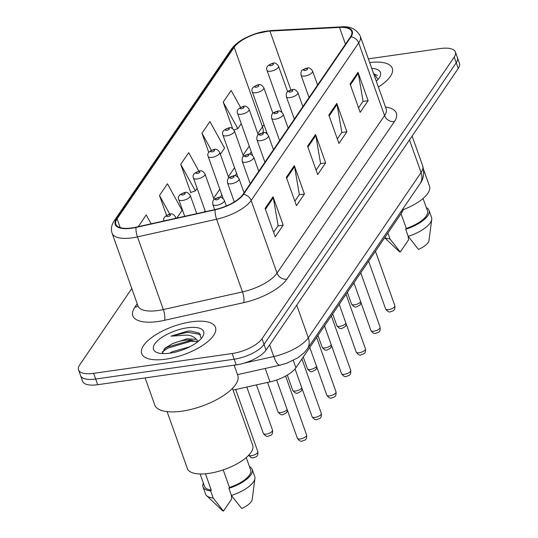 <?xml version="1.0" encoding="UTF-8"?>
<svg xmlns="http://www.w3.org/2000/svg" width="538" height="538" viewBox="0 0 538 538"><rect width="100%" height="100%" fill="white"/><g stroke="black" fill="none" stroke-linecap="round" stroke-linejoin="round"><path stroke-width="0.81" d="M403.157 208.468A24.479 9.408 160.4 0 1 401.772 212.678L295.913 367.79A24.479 9.408 160.4 0 1 269.995 381.872L233.055 390.104M165.832 359.162A39.166 15.051 -19.6 0 0 215.476 327.353A39.166 15.051 -19.6 0 0 191.32 321.818A39.166 15.051 -19.6 0 0 141.676 353.627A39.166 15.051 -19.6 0 0 165.832 359.162A39.166 15.051 -19.6 0 0 215.476 327.353A39.166 15.051 -19.6 0 0 191.32 321.818A39.166 15.051 -19.6 0 0 141.676 353.627A39.166 15.051 -19.6 0 0 165.832 359.162M378.389 87.015A39.166 15.051 -19.6 0 0 392.283 68.279A39.166 15.051 -19.6 0 0 369.673 62.542A39.166 15.051 -19.6 0 1 392.283 68.279A39.166 15.051 -19.6 0 1 378.389 87.015M131.931 227.917A26.113 10.034 160.4 0 1 115.825 224.225A26.113 10.034 160.4 0 1 117.096 218.805L234.171 47.263A26.113 10.034 160.4 0 1 269.921 31.083L339.512 27.431A26.113 10.034 160.4 0 1 351.691 31.513A26.113 10.034 160.4 0 1 350.42 36.934L242.9 194.487A26.113 10.034 160.4 0 1 215.254 209.504L136.114 227.144A26.113 10.034 160.4 0 1 131.931 227.917M131.716 228.226A26.765 10.283 -19.6 0 0 136.006 227.439L215.146 209.793A26.765 10.283 -19.6 0 0 243.479 194.4L351.005 36.846A26.765 10.283 -19.6 0 0 339.821 27.115L270.231 30.76A26.765 10.283 -19.6 0 0 233.586 47.344L116.511 218.892A26.765 10.283 -19.6 0 0 131.716 228.226M131.797 288.536L79.745 364.818A24.479 9.408 -19.6 0 0 78.555 369.895L82.596 381.254A24.479 9.408 -19.6 0 0 97.694 384.71L236.216 364.878A24.479 9.408 -19.6 0 0 266.054 350.083L458.255 68.454L456.237 62.771A24.479 9.408 -19.6 0 0 457.428 57.694A24.479 9.408 -19.6 0 1 456.237 62.771L264.03 344.401L456.237 62.771L454.213 57.095A24.479 9.408 -19.6 0 0 455.404 52.011A24.479 9.408 -19.6 0 0 440.306 48.555L368.355 58.857M236.216 364.878L234.198 359.202A24.479 9.408 -19.6 0 0 264.03 344.401A24.479 9.408 -19.6 0 1 234.198 359.202L95.67 379.034L234.198 359.202L232.174 353.527A24.479 9.408 -19.6 0 0 262.013 338.725L454.213 57.095M80.572 375.571A24.479 9.408 -19.6 0 0 95.67 379.034A24.479 9.408 -19.6 0 1 80.572 375.571M198.838 171.084L188.69 152.678L180.728 164.346L190.835 192.739L191.111 192.322M78.555 369.895A24.479 9.408 -19.6 0 0 93.652 373.352L232.174 353.527M358.026 72.28L368.133 100.667L360.171 112.341L350.056 83.948L358.026 72.28A6.53 5.333 -145.7 0 1 358.288 73.276L350.386 84.856M294.306 165.637L304.421 194.023L296.451 205.698L286.344 177.305L294.306 165.637A6.53 5.333 -145.7 0 1 294.575 166.639L286.667 178.219M273.069 196.76L283.183 225.146L275.214 236.814L265.106 208.428L273.069 196.76A6.53 5.333 -145.7 0 1 273.331 197.755L265.429 209.336M336.788 103.397L346.896 131.79L338.933 143.458L328.819 115.071L336.788 103.397A6.53 5.333 -145.7 0 1 337.05 104.399L329.142 115.979M315.55 134.52L325.658 162.906L317.689 174.574L307.581 146.188L315.55 134.52A6.53 5.333 -145.7 0 1 315.813 135.515L307.904 147.096M240.479 107.331L231.165 90.438L223.203 102.106L232.645 128.622M176.827 218.072L182.093 210.345L167.452 183.794L159.483 195.469L166.551 215.308M151.111 223.801L146.215 214.918L138.273 226.659M220.372 154.258L224.568 148.111L209.928 121.561L201.965 133.229L208.784 152.382M325.658 162.906L320.466 163.653M316.088 170.069L320.581 163.485L315.813 135.515M346.896 131.79L341.704 132.53M337.326 138.945L341.818 132.361L337.05 104.399M283.183 225.146L277.985 225.886M273.607 232.302L278.106 225.718L273.331 197.755M304.421 194.023L299.229 194.769M294.844 201.185L299.343 194.601L294.575 166.639M368.133 100.667L362.942 101.413M358.564 107.829L363.056 101.245L358.288 73.276M180.728 164.346L195.368 190.896L190.734 192.449M197.123 188.32L195.368 190.896M159.483 195.469L169.773 214.124M201.965 133.229L211.367 150.277M223.203 102.106L237.843 128.663L233.976 129.954M241.246 123.673L237.843 128.663M458.255 68.454A24.479 9.408 -19.6 0 0 459.445 63.37L455.404 52.011M145.126 377.918L154.756 404.953A44.062 16.934 -19.6 0 0 181.931 411.173A44.062 16.934 -19.6 0 0 237.776 375.389L234.144 365.181M167.096 411.644L187.352 468.517A34.681 13.329 -19.6 0 0 208.737 473.413A34.681 13.329 -19.6 0 0 252.692 445.249L232.443 388.375M198.347 341.24L196.188 339.276L187.103 338.792L172.577 343.607C178.596 341.354 183.586 340.164 187.547 340.036L189.894 339.976L197.628 341.886M169.672 353.21L172.147 351.731L189.753 346.808M201.246 338.51L199.295 333.15L190.708 331.038L187.19 331.24L170.983 336.156L187.143 335.087C191.387 335.551 194.4 336.949 196.188 339.276M169.921 353.17A26.604 10.222 -19.6 0 0 202.792 336.385A26.604 10.222 -19.6 0 0 187.231 327.803A26.604 10.222 -19.6 0 0 158.858 339.626A26.604 10.222 -19.6 0 0 157.21 352.612A26.604 10.222 -19.6 0 0 169.921 353.17M172.577 343.607L165.079 348.106L162.308 353.574M223.209 469.882L229.477 487.475A24.479 9.408 -19.6 0 0 250.661 469.963L246.249 457.562M229.477 487.475L228.892 488.329L231.421 495.424L241.67 508.491A16.322 6.274 -19.6 0 0 252.194 499.486L254.918 478.49A26.113 10.034 -19.6 0 0 254.73 476.513L252.201 469.412A26.113 10.034 -19.6 0 0 249.491 466.668M231.421 495.424A26.113 10.034 -19.6 0 0 254.918 478.49M228.892 488.329A26.113 10.034 -19.6 0 0 252.201 469.412M200.123 473.985L204.541 486.386A24.479 9.408 -19.6 0 0 211.246 490.084L205.449 473.796M203.371 483.097A26.113 10.034 -19.6 0 0 203.001 486.93L205.529 494.032A26.113 10.034 -19.6 0 0 206.632 495.68L222.012 510.232A16.322 6.274 -19.6 0 0 223.438 511.1L231.73 498.955L231.327 495.155M206.632 495.68A26.113 10.034 -19.6 0 0 213.196 498.033L210.667 490.938L211.246 490.084M223.438 511.1L213.196 498.033M203.001 486.93A26.113 10.034 -19.6 0 0 210.667 490.938M170.983 336.156L187.567 332.289L200.661 334.461M162.187 352.034L167.715 348.2L190.775 341.307L196.605 341.294M188.414 331.085L190.903 331.045M163.875 349.249L167.311 347.071L191.837 340.083M376.324 81.218A26.604 10.222 -19.6 0 0 379.599 77.317A26.604 10.222 -19.6 0 0 371.738 68.346M378.053 79.436L373.318 72.778M401.059 213.734L406.284 228.408A24.479 9.408 -19.6 0 0 427.468 210.889L423.056 198.495M406.284 228.408L405.699 229.255L408.228 236.357L418.477 249.424A16.322 6.274 -19.6 0 0 429.001 240.419L431.725 219.423A26.113 10.034 -19.6 0 0 431.537 217.439L429.008 210.345A26.113 10.034 -19.6 0 0 426.298 207.601M408.228 236.357A26.113 10.034 -19.6 0 0 431.725 219.423M405.699 229.255A26.113 10.034 -19.6 0 0 429.008 210.345M403.103 209.706A34.681 13.329 -19.6 0 0 429.499 186.182L423.594 169.591M384.657 237.762L398.819 251.159A16.322 6.274 -19.6 0 0 400.245 252.033L408.537 239.887L408.134 236.081M384.784 237.567A26.113 10.034 -19.6 0 0 390.003 238.966L387.885 233.028M400.245 252.033L390.003 238.966M373.675 73.787L377.468 75.394M265.221 368.456L269.995 381.872M293.291 360.413L295.913 367.79M401.267 211.246L401.772 212.678M117.096 218.805L120.236 227.621M351.005 36.846A8.157 6.664 34.3 0 1 358.685 42.912L251.159 200.466A32.643 12.542 160.4 0 1 216.599 219.235L137.459 236.875A32.643 12.542 160.4 0 1 132.234 237.836A32.643 12.542 160.4 0 1 112.106 233.23L137.984 305.9A32.643 12.542 -19.6 0 0 158.111 310.513A32.643 12.542 -19.6 0 0 163.337 309.552L242.477 291.912A32.643 12.542 -19.6 0 0 277.036 273.136L384.562 115.583A32.643 12.542 -19.6 0 0 386.15 108.811L386.284 109.268M136.006 227.439A8.157 2.3 -102.6 0 0 137.459 236.875L163.337 309.552A8.157 2.3 77.4 0 1 164.514 320.298A40.801 15.683 160.4 0 1 134.803 307.265L137.21 303.741M385.517 107.042A40.801 15.683 160.4 0 1 394.374 121.635L286.855 279.188A8.157 6.664 -145.7 0 1 277.036 273.136L251.159 200.466A8.157 6.664 -145.7 0 0 243.479 194.4M339.821 27.115A8.157 4.62 -93 0 1 340.736 26.9C349.895 25.905 356.405 28.985 360.265 36.133A32.643 12.542 160.4 0 1 358.685 42.912L384.562 115.583A8.157 6.664 -145.7 0 0 394.374 121.635M286.855 279.188A40.801 15.683 160.4 0 1 243.653 302.659A8.157 2.3 77.4 0 0 242.477 291.912L216.599 219.235A8.157 2.3 -102.6 0 1 215.146 209.793M270.231 30.76A8.157 4.62 -93 0 1 271.139 30.552L254.165 34.136L245.194 38.037C241.791 39.745 235.173 43.753 231.313 49.267L114.238 220.809A8.157 6.664 34.3 0 1 116.511 218.892M233.586 47.344A8.157 6.664 -145.7 0 0 231.313 49.267M243.653 302.659L164.514 320.298M93.652 373.352L97.694 384.71M262.013 338.725L266.054 350.083M134.803 307.265A8.157 6.664 -145.7 0 0 137.984 305.907M339.512 27.431L345.477 44.183M269.921 31.083L290.883 89.947M264.037 124.816A26.113 10.034 -19.6 0 0 262.477 126.746L257.783 133.619M234.171 47.263L262.477 126.746A14.687 11.997 -145.7 0 1 263.116 132.711M249.249 146.134L243.075 155.173M234.541 167.681L228.368 176.72M219.834 189.235L213.66 198.273M205.126 210.782L204.339 211.938M243.929 363.184L273.768 356.533L269.612 344.865M307.218 349.041A16.322 13.329 -145.7 0 0 308.321 337.756L421.079 172.537A32.643 12.542 -19.6 0 0 422.666 165.758C424.576 172.846 423.682 178.865 419.976 183.821L307.218 349.041L304.199 352.706L297.79 357.851L286.788 363.197L280.016 365.161A16.322 4.607 -102.6 0 1 273.768 356.533A32.643 12.542 -19.6 0 0 308.321 337.756L296.714 305.154M234.205 365.349L236.451 364.845M419.976 183.821A16.322 13.329 -145.7 0 0 421.079 172.537L409.472 139.934M248.751 455.202A4.896 1.883 -19.6 0 0 251.629 455.652A4.896 1.883 -19.6 0 0 257.83 451.671C258.368 457.482 255.429 456.728 253.532 457.744C252.154 458.376 250.513 457.448 248.61 454.96M176.013 218.253L175.59 217.056A6.12 2.354 160.4 0 1 175.227 218.428M167.896 216.538A2.038 0.787 -19.6 0 0 170.385 215.301A2.038 0.787 -19.6 0 0 169.221 214.588A2.038 0.787 -19.6 0 0 166.74 215.825A2.038 0.787 -19.6 0 0 167.896 216.538M306.599 434.973C307.131 440.777 304.192 440.03 302.295 441.039C300.89 441.799 299.249 440.871 297.373 438.255A4.896 1.883 -19.6 0 0 300.392 438.947A4.896 1.883 -19.6 0 0 306.599 434.973L285.617 376.055M216.599 205.328A6.12 2.354 160.4 0 1 212.826 204.46C212.12 198.394 215.543 198.764 218.677 197.399C220.56 196.565 222.456 197.554 224.353 200.358A6.12 2.354 160.4 0 1 216.599 205.328M217.991 197.89A2.038 0.787 -19.6 0 0 215.503 199.121A2.038 0.787 -19.6 0 0 216.659 199.833A2.038 0.787 -19.6 0 0 219.148 198.603A2.038 0.787 -19.6 0 0 217.991 197.89M266.337 434.099A4.896 1.883 -19.6 0 0 272.537 430.124C273.075 435.935 270.137 435.181 268.24 436.19C266.861 436.829 265.221 435.901 263.317 433.406A4.896 1.883 -19.6 0 0 266.337 434.099M196.747 213.626L190.297 195.509A6.12 2.354 160.4 0 1 182.543 200.479A6.12 2.354 160.4 0 1 178.764 199.618L184.709 216.31M182.604 194.985A2.038 0.787 -19.6 0 0 185.092 193.754A2.038 0.787 -19.6 0 0 183.929 193.041A2.038 0.787 -19.6 0 0 181.447 194.272A2.038 0.787 -19.6 0 0 182.604 194.985M287.467 410.433L286.478 412.754L282.948 414.643C281.569 415.275 279.928 414.347 278.025 411.859A4.896 1.883 -19.6 0 0 281.044 412.552A4.896 1.883 -19.6 0 0 287.11 409.431M214.111 199.531L205.005 173.956A6.12 2.354 160.4 0 1 197.251 178.932A6.12 2.354 160.4 0 1 193.472 178.065L205.449 211.69M197.311 173.438A2.038 0.787 -19.6 0 0 199.8 172.2A2.038 0.787 -19.6 0 0 198.636 171.487A2.038 0.787 -19.6 0 0 196.155 172.725A2.038 0.787 -19.6 0 0 197.311 173.438M302.174 388.887L301.186 391.2L297.655 393.09C296.277 393.729 294.636 392.801 292.733 390.306A4.896 1.883 -19.6 0 0 295.752 390.998A4.896 1.883 -19.6 0 0 301.818 387.878M228.818 177.977L219.712 152.409A6.12 2.354 160.4 0 1 211.959 157.378A6.12 2.354 160.4 0 1 208.179 156.518L223.156 198.562M212.019 151.884A2.038 0.787 -19.6 0 0 214.507 150.653A2.038 0.787 -19.6 0 0 213.344 149.941A2.038 0.787 -19.6 0 0 210.862 151.171A2.038 0.787 -19.6 0 0 212.019 151.884M316.882 367.333L315.893 369.653L312.363 371.543C310.984 372.175 309.343 371.247 307.44 368.759A4.896 1.883 -19.6 0 0 310.46 369.451A4.896 1.883 -19.6 0 0 316.526 366.331M243.526 156.43L234.42 130.855A6.12 2.354 160.4 0 1 226.659 135.832A6.12 2.354 160.4 0 1 222.887 134.964L237.863 177.009M226.727 130.337A2.038 0.787 -19.6 0 0 229.215 129.1A2.038 0.787 -19.6 0 0 228.051 128.394A2.038 0.787 -19.6 0 0 225.57 129.624A2.038 0.787 -19.6 0 0 226.727 130.337M321.307 413.419C321.838 419.23 318.899 418.477 317.003 419.492C315.598 420.252 313.957 419.324 312.08 416.708A4.896 1.883 -19.6 0 0 315.1 417.394A4.896 1.883 -19.6 0 0 321.307 413.419L301.926 358.987M231.306 183.774A6.12 2.354 160.4 0 1 227.534 182.913C226.828 176.847 230.251 177.21 233.384 175.845C235.267 175.018 237.164 176 239.06 178.804A6.12 2.354 160.4 0 1 231.306 183.774M232.698 176.336A2.038 0.787 -19.6 0 0 230.21 177.574A2.038 0.787 -19.6 0 0 231.367 178.28A2.038 0.787 -19.6 0 0 233.855 177.049A2.038 0.787 -19.6 0 0 232.698 176.336M336.015 391.872C336.546 397.676 333.607 396.93 331.711 397.938C330.305 398.698 328.664 397.77 326.788 395.154A4.896 1.883 -19.6 0 0 329.807 395.847A4.896 1.883 -19.6 0 0 336.015 391.872L316.633 337.44M246.014 162.227A6.12 2.354 160.4 0 1 242.241 161.36C241.535 155.294 244.958 155.664 248.092 154.298C249.975 153.464 251.871 154.453 253.768 157.257A6.12 2.354 160.4 0 1 246.014 162.227M247.406 154.789A2.038 0.787 -19.6 0 0 244.918 156.02A2.038 0.787 -19.6 0 0 246.074 156.733A2.038 0.787 -19.6 0 0 248.563 155.502A2.038 0.787 -19.6 0 0 247.406 154.789M350.722 370.319C351.253 376.129 348.315 375.376 346.418 376.392C345.013 377.151 343.372 376.223 341.495 373.607A4.896 1.883 -19.6 0 0 344.515 374.293A4.896 1.883 -19.6 0 0 350.722 370.319L331.341 315.887M260.722 140.674A6.12 2.354 160.4 0 1 256.949 139.813C256.243 133.747 259.666 134.117 262.8 132.745C264.683 131.918 266.579 132.906 268.475 135.704A6.12 2.354 160.4 0 1 260.722 140.674M262.114 133.236A2.038 0.787 -19.6 0 0 259.625 134.473A2.038 0.787 -19.6 0 0 260.782 135.186A2.038 0.787 -19.6 0 0 263.27 133.949A2.038 0.787 -19.6 0 0 262.114 133.236M331.59 345.786L330.601 348.099L327.07 349.996C325.692 350.628 324.051 349.7 322.148 347.205A4.896 1.883 -19.6 0 0 325.167 347.898A4.896 1.883 -19.6 0 0 331.233 344.777M258.233 134.877L249.128 109.308A6.12 2.354 160.4 0 1 241.367 114.278A6.12 2.354 160.4 0 1 237.594 113.417L252.571 155.462M241.434 108.784A2.038 0.787 -19.6 0 0 243.922 107.553A2.038 0.787 -19.6 0 0 242.759 106.84A2.038 0.787 -19.6 0 0 240.278 108.071A2.038 0.787 -19.6 0 0 241.434 108.784M346.297 324.232L345.309 326.553L341.778 328.442C340.399 329.074 338.758 328.146 336.855 325.658A4.896 1.883 -19.6 0 0 339.875 326.351A4.896 1.883 -19.6 0 0 345.941 323.23M272.941 113.33L263.835 87.761A6.12 2.354 160.4 0 1 256.075 92.731A6.12 2.354 160.4 0 1 252.302 91.863L267.278 133.915M256.142 87.237A2.038 0.787 -19.6 0 0 258.63 85.999A2.038 0.787 -19.6 0 0 257.467 85.293A2.038 0.787 -19.6 0 0 254.985 86.524A2.038 0.787 -19.6 0 0 256.142 87.237M361.005 302.686L360.016 304.999L356.486 306.895C355.107 307.528 353.466 306.599 351.563 304.104A4.896 1.883 -19.6 0 0 354.582 304.797A4.896 1.883 -19.6 0 0 360.648 301.677M287.648 91.776L278.543 66.208A6.12 2.354 160.4 0 1 270.782 71.177A6.12 2.354 160.4 0 1 267.009 70.317L281.986 112.361M270.849 65.683A2.038 0.787 -19.6 0 0 273.338 64.452A2.038 0.787 -19.6 0 0 272.174 63.74A2.038 0.787 -19.6 0 0 269.693 64.97A2.038 0.787 -19.6 0 0 270.849 65.683M365.43 348.772C365.961 354.582 363.022 353.829 361.126 354.838C359.72 355.598 358.079 354.67 356.203 352.054A4.896 1.883 -19.6 0 0 359.223 352.746A4.896 1.883 -19.6 0 0 365.43 348.772L346.042 294.34M275.429 119.127A6.12 2.354 160.4 0 1 271.656 118.259C270.95 112.193 274.373 112.563 277.507 111.198C279.39 110.364 281.287 111.353 283.183 114.157A6.12 2.354 160.4 0 1 275.429 119.127M276.821 111.689A2.038 0.787 -19.6 0 0 274.333 112.919A2.038 0.787 -19.6 0 0 275.49 113.632A2.038 0.787 -19.6 0 0 277.978 112.402A2.038 0.787 -19.6 0 0 276.821 111.689M380.137 327.218C380.669 333.029 377.73 332.276 375.833 333.291C374.428 334.051 372.787 333.123 370.911 330.507A4.896 1.883 -19.6 0 0 373.93 331.193A4.896 1.883 -19.6 0 0 380.137 327.218L360.749 272.786M290.137 97.573A6.12 2.354 160.4 0 1 286.364 96.712C285.658 90.646 289.081 91.016 292.215 89.644C294.098 88.817 295.994 89.806 297.891 92.603A6.12 2.354 160.4 0 1 290.137 97.573M291.529 90.135A2.038 0.787 -19.6 0 0 289.041 91.373A2.038 0.787 -19.6 0 0 290.197 92.085A2.038 0.787 -19.6 0 0 292.685 90.848A2.038 0.787 -19.6 0 0 291.529 90.135M394.845 305.671C395.376 311.482 392.437 310.729 390.541 311.737C389.135 312.504 387.488 311.569 385.618 308.953A4.896 1.883 -19.6 0 0 388.638 309.646A4.896 1.883 -19.6 0 0 394.845 305.671L375.457 251.239M304.844 76.026A6.12 2.354 160.4 0 1 301.065 75.159C300.365 69.099 303.788 69.463 306.922 68.097C308.805 67.263 310.702 68.252 312.598 71.056A6.12 2.354 160.4 0 1 304.844 76.026M306.236 68.588A2.038 0.787 -19.6 0 0 303.748 69.819A2.038 0.787 -19.6 0 0 304.905 70.532A2.038 0.787 -19.6 0 0 307.393 69.301A2.038 0.787 -19.6 0 0 306.236 68.588M340.736 26.9L271.139 30.552M114.238 220.809C111.453 224.931 110.741 229.067 112.106 233.23M360.265 36.133L386.15 108.811M138.165 306.344L137.984 305.9M251.286 151.851L249.652 154.245M236.579 173.404L234.945 175.791M221.871 194.951L220.237 197.345M266.626 132.086L265.523 132.92M422.666 165.758L412.101 136.087M280.016 365.161L237.507 374.636M257.83 451.671L235.698 389.512M175.59 217.056C173.693 214.258 171.797 213.27 169.907 214.104C164.675 215.899 162.725 218.253 164.056 221.165M297.373 438.255L276.626 379.983M214.669 209.632L212.826 204.46M226.35 205.96L224.353 200.358M272.537 430.124L256.438 384.892M190.297 195.509C188.401 192.705 186.504 191.723 184.615 192.55C179.383 194.352 177.432 196.706 178.764 199.618M263.317 433.406L246.808 387.037M205.005 173.956C203.108 171.158 201.212 170.169 199.322 171.003C194.09 172.799 192.14 175.153 193.472 178.065M278.025 411.859L267.541 382.417M219.712 152.409C217.816 149.604 215.92 148.623 214.03 149.45C208.798 151.252 206.848 153.606 208.179 156.518M292.733 390.306L287.312 375.094M234.42 130.855C232.524 128.057 230.627 127.069 228.737 127.903C223.505 129.698 221.555 132.052 222.887 134.964M307.44 368.759L303.264 357.03M312.08 416.708L295.059 368.913M234.306 201.932L227.534 182.913M244.044 192.799L239.06 178.804M326.788 395.154L309.801 347.447M250.217 183.761L242.241 161.36M258.751 171.252L253.768 157.257M341.495 373.607L324.508 325.894M264.925 162.214L256.949 139.813M273.459 149.705L268.475 135.704M190.412 339.989L189.894 339.982M249.128 109.308C247.224 106.504 245.335 105.522 243.445 106.349C238.213 108.151 236.263 110.505 237.594 113.417M322.148 347.205L317.965 335.477M263.835 87.761C261.932 84.957 260.042 83.968 258.153 84.802C252.921 86.598 250.97 88.952 252.302 91.863M336.855 325.658L332.672 313.93M278.543 66.208C276.64 63.403 274.75 62.421 272.86 63.249C267.628 65.051 265.678 67.405 267.009 70.317M351.563 304.104L347.38 292.376M356.203 352.054L339.216 304.347M279.632 140.66L271.656 118.259M288.166 128.152L283.183 114.157M370.911 330.507L353.923 282.793M294.34 119.113L286.364 96.712M302.874 106.605L297.891 92.603M385.618 308.953L368.631 261.246M309.047 97.56L301.065 75.159M317.581 85.051L312.598 71.056"/></g></svg>
